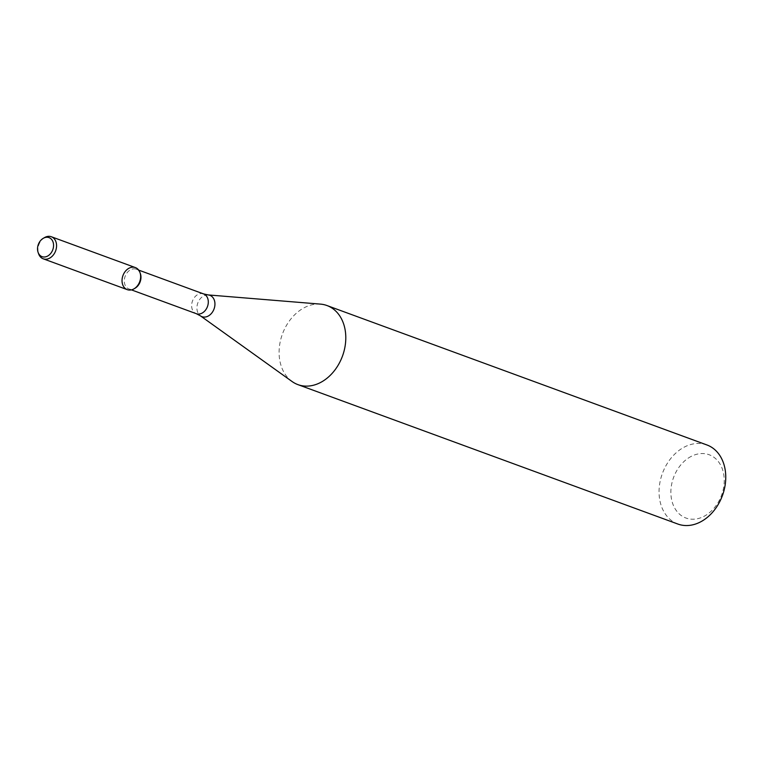 <?xml version="1.0" encoding="UTF-8"?>
<svg xmlns="http://www.w3.org/2000/svg" width="762" height="762" viewBox="0 0 762 762"><rect width="100%" height="100%" fill="white"/><g stroke="black" fill="none" stroke-linecap="round" stroke-linejoin="round"><path stroke-width="0.57" stroke-dasharray="3.81 2.86" d="M140.37 273.644A10.535 8.001 -69.8 0 0 136.255 269.215A10.535 8.001 -69.8 0 0 130.664 269.71A10.535 8.001 -69.8 0 0 124.339 279.835A10.535 8.001 -69.8 0 0 128.997 288.988A10.535 8.001 -69.8 0 0 135.007 288.265M320.469 304.114A42.129 31.985 -69.8 0 0 304.6 307.524A42.129 31.985 -69.8 0 0 279.825 343.786A42.129 31.985 -69.8 0 0 292.065 381.514M706.917 444.96A42.129 31.985 -69.8 0 0 684.562 446.951A42.129 31.985 -69.8 0 0 659.244 487.461A42.129 31.985 -69.8 0 0 677.894 524.056M691.277 456.352A33.699 25.584 -69.8 0 0 678.237 512.912A33.699 25.584 -69.8 0 0 723.148 489.928A33.699 25.584 -69.8 0 0 691.277 456.352M44.606 237.544A11.754 8.925 -69.8 0 0 38.624 253.86M135.388 267.586A11.754 8.925 -69.8 0 0 129.149 268.148A11.754 8.925 -69.8 0 0 122.082 279.444A11.754 8.925 -69.8 0 0 127.283 289.655M203.597 293.922A10.535 8.001 -69.8 0 0 198.006 294.418A10.535 8.001 -69.8 0 0 191.681 304.543A10.535 8.001 -69.8 0 0 196.339 313.696M208.093 294.923A11.382 8.649 -69.8 0 0 203.806 295.847A11.382 8.649 -69.8 0 0 197.11 305.648A11.382 8.649 -69.8 0 0 200.416 315.839M138.684 270.1L136.255 269.215M131.426 289.874L128.997 288.988"/><path stroke-width="1.14" d="M129.149 268.148A11.754 8.925 -69.8 0 0 122.349 283.521A11.754 8.925 -69.8 0 0 133.988 288.846A11.754 8.925 -69.8 0 0 139.97 272.539A11.754 8.925 -69.8 0 0 129.149 268.148M133.988 288.846L135.007 288.265A10.535 8.001 -69.8 0 0 140.37 273.644L139.97 272.539M292.065 381.514A42.129 31.985 -69.8 0 0 297.932 384.629A42.129 31.985 -69.8 0 0 342.471 356.102A42.129 31.985 -69.8 0 0 326.955 305.533A42.129 31.985 -69.8 0 0 320.469 304.114L208.093 294.923A11.382 8.649 -69.8 0 1 214.046 308.972A11.382 8.649 -69.8 0 1 200.416 315.839L292.065 381.514M297.932 384.629L677.894 524.056A42.129 31.985 -69.8 0 0 722.433 495.529A42.129 31.985 -69.8 0 0 706.917 444.96L326.955 305.533M43.653 238.106A10.135 7.696 -69.8 0 0 43.263 238.325A10.135 7.696 -69.8 0 0 38.1 252.384A10.135 7.696 -69.8 0 0 48.168 255.746A10.135 7.696 -69.8 0 0 53.245 242.726A10.135 7.696 -69.8 0 0 43.653 238.106M38.1 252.384L38.624 253.86A11.754 8.925 -69.8 0 0 43.215 258.804A11.754 8.925 -69.8 0 0 55.636 250.85A11.754 8.925 -69.8 0 0 51.311 236.734A11.754 8.925 -69.8 0 0 45.072 237.296A11.754 8.925 -69.8 0 0 44.606 237.544L43.263 238.325M43.215 258.804L127.283 289.655A11.754 8.925 -69.8 0 0 139.713 281.692A11.754 8.925 -69.8 0 0 135.388 267.586L51.311 236.734M131.426 289.874L196.339 313.696A10.535 8.001 -69.8 0 0 207.474 306.562A10.535 8.001 -69.8 0 0 203.597 293.922L138.684 270.1M196.339 313.696L200.416 315.839M203.597 293.922L208.093 294.923"/></g></svg>
